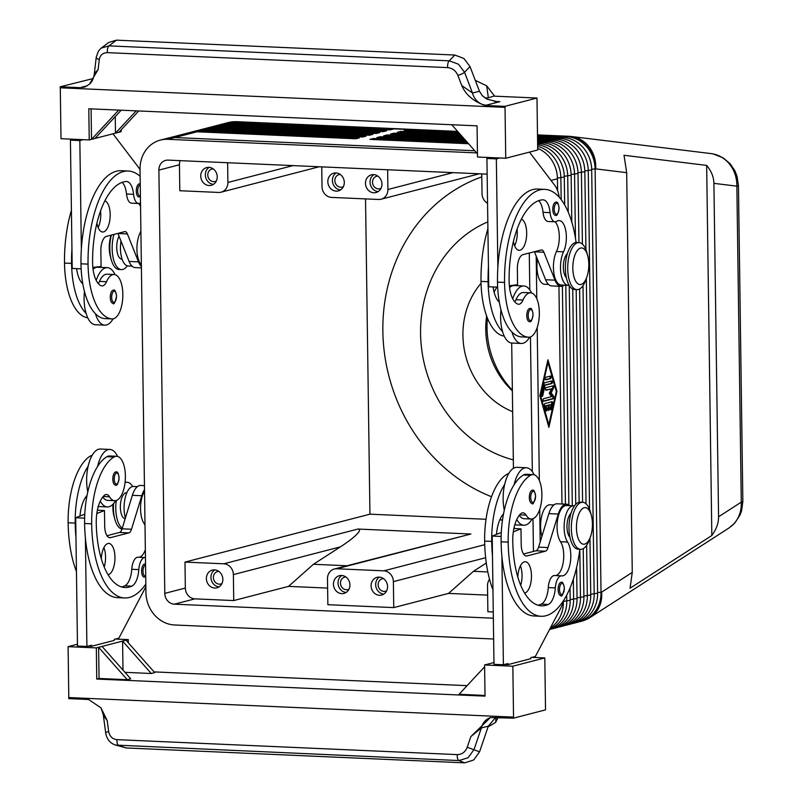 <?xml version="1.0" encoding="UTF-8"?>
<svg xmlns="http://www.w3.org/2000/svg" width="803" height="803" viewBox="0 0 803 803"><rect width="100%" height="100%" fill="white"/><g stroke="black" fill="none" stroke-linecap="round" stroke-linejoin="round"><path stroke-width="1.2" d="M512.374 390.88A78.473 70.042 75.5 0 1 485.755 329.561A78.473 70.042 75.5 0 1 486.648 316.071M494.096 292.151A78.473 70.042 75.5 0 1 496.866 287.113M558.105 589.653A6.534 2.841 -87.5 0 1 561.247 582.376C562.431 581.412 563.475 583.38 564.409 588.278C562.873 594.943 561.628 597.332 560.675 595.445A6.534 2.841 -87.5 0 1 558.105 589.653M516.771 519.481A28.778 12.517 92.5 0 0 523.857 525.242A28.778 12.517 92.5 0 0 525.513 525.062A28.778 12.517 92.5 0 0 532.138 518.959M534.075 474.744A28.778 12.517 92.5 0 0 526.387 467.758A28.778 12.517 92.5 0 0 524.72 467.928A28.778 12.517 92.5 0 0 514.111 484.751A61.871 26.911 -87.5 0 1 523.436 475.005A22.233 9.666 -87.5 0 1 526.095 474.282L533.152 474.593A22.233 9.666 -87.5 0 1 541.884 494.186A22.233 9.666 -87.5 0 1 533.865 518.296A22.233 9.666 -87.5 0 1 531.205 519.019A22.233 9.666 -87.5 0 1 526.045 515.114A13.079 5.691 92.5 0 0 523.004 512.816A13.079 5.691 92.5 0 0 520.705 513.79A26.158 11.372 92.5 0 0 512.746 540.941A73.244 31.849 92.5 0 0 541.493 605.823A73.244 31.849 92.5 0 0 548.339 604.448A18.308 7.96 92.5 0 0 555.325 587.906A13.079 5.691 -87.5 0 1 561.538 575.851A13.079 5.691 -87.5 0 1 561.739 575.861A18.308 7.96 92.5 0 0 562.01 575.892A18.308 7.96 92.5 0 0 570.271 562.783A18.308 7.96 92.5 0 0 567.58 542.055A19.613 8.532 -87.5 0 1 564.69 519.852A19.613 8.532 -87.5 0 1 573.543 505.81A19.613 8.532 -87.5 0 1 574.406 505.95M526.387 467.758L516.971 467.336A28.778 12.517 92.5 0 0 515.305 467.517A28.778 12.517 92.5 0 0 504.696 484.329A28.778 12.517 -87.5 0 0 504.294 510.206M531.205 519.019L524.138 518.708A22.233 9.666 -87.5 0 1 519.3 515.315M508.69 473.619A22.233 9.666 92.5 0 0 506.964 474.282A61.871 26.911 92.5 0 0 484.641 541.081A83.703 36.406 92.5 0 0 492.952 589.854M553.909 504.946L550.015 504.776A19.613 8.532 92.5 0 0 541.854 515.506A19.613 8.532 92.5 0 0 541.935 536.253M571.013 513.258A13.079 5.691 92.5 0 0 566.968 526.888A13.079 5.691 92.5 0 0 569.959 537.368M589.814 538.442A23.538 10.238 -87.5 0 1 589.241 540.118A23.538 10.238 -87.5 0 1 580.589 549.322L578.23 549.222A23.538 10.238 -87.5 0 1 568.996 528.364A23.538 10.238 -87.5 0 1 580.308 502.186L582.657 502.287A23.538 10.238 -87.5 0 1 590.466 512.214L591.329 515.355A18.308 7.96 -87.5 0 1 592.433 523.857A18.308 7.96 -87.5 0 1 590.376 537.066A18.308 7.96 -87.5 0 1 581.693 543.561A18.308 7.96 -87.5 0 1 576.454 528.003A18.308 7.96 -87.5 0 1 582.215 508.841A18.308 7.96 -87.5 0 1 591.329 515.355M580.589 549.322A23.538 10.238 -87.5 0 1 571.345 528.464A23.538 10.238 -87.5 0 1 582.657 502.287M529.328 497.549A6.534 2.841 -87.5 0 1 532.469 490.272C533.644 489.308 534.698 491.275 535.621 496.174C534.085 502.839 532.841 505.228 531.887 503.34A6.534 2.841 -87.5 0 1 529.328 497.549M517.805 577.106A15.699 6.825 -87.5 0 1 524.399 561.839A15.699 6.825 -87.5 0 1 525.313 561.739A15.699 6.825 -87.5 0 1 531.466 576.684A15.699 6.825 -87.5 0 1 524.841 593.005A15.699 6.825 -87.5 0 1 524.56 593.066M520.695 585.327A15.699 6.825 92.5 0 0 520.414 565.874M552.795 209.463A6.534 2.841 -87.5 0 1 555.937 202.195C557.372 201.473 558.426 203.44 559.099 208.087C558.135 214.01 556.891 216.398 555.365 215.264A6.534 2.841 -87.5 0 1 552.795 209.463M512.726 298.766A28.778 12.517 -87.5 0 1 522.181 286.149A28.778 12.517 -87.5 0 1 523.847 285.968A28.778 12.517 -87.5 0 1 531.546 292.954M529.599 337.18A28.778 12.517 -87.5 0 1 522.974 343.282A28.778 12.517 -87.5 0 1 521.318 343.463A28.778 12.517 -87.5 0 1 511.973 332.071A61.871 26.911 92.5 0 0 521.508 336.919A22.233 9.666 92.5 0 0 521.599 336.929A22.233 9.666 92.5 0 0 521.699 336.929M509.554 287.534A28.778 12.517 -87.5 0 1 512.766 285.738A28.778 12.517 -87.5 0 1 514.432 285.557L523.847 285.968M576.092 242.506A83.703 36.406 92.5 0 0 544.765 189.347A83.703 36.406 92.5 0 0 504.545 282.435A61.871 26.911 92.5 0 0 528.565 337.23A22.233 9.666 92.5 0 0 528.665 337.24A22.233 9.666 92.5 0 0 539.295 315.559A22.233 9.666 92.5 0 0 530.713 292.824A22.233 9.666 92.5 0 0 530.612 292.814A22.233 9.666 92.5 0 0 523.034 300.021A13.079 5.691 -87.5 0 1 518.577 304.257A13.079 5.691 -87.5 0 1 517.784 304.086A26.158 11.372 -87.5 0 1 509.112 281.251A73.244 31.849 -87.5 0 1 542.687 199.817A18.308 7.96 -87.5 0 1 543.089 199.817A18.308 7.96 -87.5 0 1 550.085 212.634A13.079 5.691 92.5 0 0 555.084 221.789A13.079 5.691 92.5 0 0 556.78 221.277A18.308 7.96 -87.5 0 1 559.169 220.564A18.308 7.96 -87.5 0 1 566.005 232.037A18.308 7.96 -87.5 0 1 563.525 251.831A19.613 8.532 92.5 0 0 560.875 273.03A19.613 8.532 92.5 0 0 568.193 285.326A19.613 8.532 92.5 0 0 569.066 285.256M555.104 221.789A18.308 7.96 -87.5 0 1 556.469 251.52A19.613 8.532 92.5 0 0 553.809 272.719A19.613 8.532 92.5 0 0 561.136 285.015L568.193 285.326M567.39 253.577A13.079 5.691 92.5 0 0 563.345 267.198A13.079 5.691 92.5 0 0 566.326 277.677M587.696 255.665L586.842 252.523A23.538 10.238 92.5 0 0 579.033 242.596L576.674 242.496A23.538 10.238 92.5 0 0 565.372 268.674A23.538 10.238 92.5 0 0 574.607 289.532L576.966 289.632A23.538 10.238 92.5 0 0 585.618 280.438L586.742 277.376A18.308 7.96 92.5 0 0 588.81 264.167A18.308 7.96 92.5 0 0 587.696 255.665A18.308 7.96 92.5 0 0 578.582 249.151A18.308 7.96 92.5 0 0 572.83 268.312A18.308 7.96 92.5 0 0 578.06 283.871A18.308 7.96 92.5 0 0 586.742 277.376M579.033 242.596A23.538 10.238 92.5 0 0 567.721 268.774A23.538 10.238 92.5 0 0 576.966 289.632M526.788 315.77A6.534 2.841 -87.5 0 1 529.93 308.493C531.355 307.77 532.409 309.737 533.082 314.395C532.128 320.307 530.883 322.696 529.348 321.561A6.534 2.841 -87.5 0 1 526.788 315.77M521.408 219.129A15.699 6.825 -87.5 0 1 526.648 234.928A15.699 6.825 -87.5 0 1 520.053 250.215A15.699 6.825 -87.5 0 1 519.139 250.315A15.699 6.825 -87.5 0 1 513.438 241.452M140.244 184.078L139.441 183.877A6.534 2.841 92.5 0 0 136.299 191.154A6.534 2.841 92.5 0 0 138.859 196.946L140.415 196.404M111.386 235.078A23.538 10.238 92.5 0 0 109.8 248.639A23.538 10.238 92.5 0 0 111.226 259.57A23.538 10.238 92.5 0 0 119.045 269.497L121.394 269.607A23.538 10.238 92.5 0 0 127.296 265.833M111.175 235.138A18.308 7.96 92.5 0 0 109.258 247.926A18.308 7.96 92.5 0 0 110.372 256.428L111.226 259.57M113.946 234.416A23.538 10.238 92.5 0 0 112.159 248.749A23.538 10.238 92.5 0 0 121.394 269.607M119.045 236.212A13.079 5.691 92.5 0 0 116.726 247.565A13.079 5.691 92.5 0 0 121.855 259.148L122.086 259.158M110.282 297.451A6.534 2.841 92.5 0 0 112.852 303.243C113.805 305.13 115.04 302.741 116.576 296.076C115.652 291.178 114.598 289.21 113.424 290.184A6.534 2.841 92.5 0 0 110.282 297.451M140.896 230.903A18.308 7.96 -87.5 0 1 139.963 233.201A19.613 8.532 92.5 0 0 141.378 265M140.505 202.828A18.308 7.96 92.5 0 0 140.284 202.968A13.079 5.691 -87.5 0 1 138.578 203.48A13.079 5.691 -87.5 0 1 133.579 194.326A18.308 7.96 92.5 0 0 126.583 181.498A18.308 7.96 92.5 0 0 126.181 181.508A73.244 31.849 92.5 0 0 92.616 262.932A26.158 11.372 92.5 0 0 101.278 285.778A13.079 5.691 92.5 0 0 102.081 285.938A13.079 5.691 92.5 0 0 106.538 281.702A22.233 9.666 -87.5 0 1 114.106 274.506A22.233 9.666 -87.5 0 1 114.207 274.506A22.233 9.666 -87.5 0 1 122.789 297.251A22.233 9.666 -87.5 0 1 112.159 318.921A22.233 9.666 -87.5 0 1 112.059 318.921A61.871 26.911 -87.5 0 1 88.049 264.117A83.703 36.406 -87.5 0 1 128.259 171.029A83.703 36.406 -87.5 0 1 140.134 176.319M113.093 318.861A28.778 12.517 -87.5 0 1 106.478 324.964A28.778 12.517 -87.5 0 1 104.812 325.145A28.778 12.517 -87.5 0 1 95.467 313.752A61.871 26.911 92.5 0 0 105.002 318.61A22.233 9.666 92.5 0 0 105.103 318.61A22.233 9.666 92.5 0 0 105.193 318.62M93.048 269.216A28.778 12.517 -87.5 0 1 96.26 267.419A28.778 12.517 -87.5 0 1 97.926 267.248L107.341 267.66A28.778 12.517 -87.5 0 1 115.04 274.646M104.812 325.145L95.396 324.733A28.778 12.517 -87.5 0 1 86.062 313.341A28.778 12.517 -87.5 0 1 84.456 291.469M96.219 280.458A28.778 12.517 -87.5 0 1 105.675 267.841A28.778 12.517 -87.5 0 1 107.341 267.66M98.127 227.46A15.699 6.825 92.5 0 0 100.576 210.938M104.902 200.82A15.699 6.825 -87.5 0 1 110.152 216.609A15.699 6.825 -87.5 0 1 103.547 231.896A15.699 6.825 -87.5 0 1 102.633 231.997A15.699 6.825 -87.5 0 1 96.932 223.134M145.724 576.594L144.169 577.136A6.534 2.841 -87.5 0 1 141.609 571.335A6.534 2.841 -87.5 0 1 144.751 564.067L145.554 564.268M121.996 529.107A23.538 10.238 -87.5 0 1 114.859 519.26A23.538 10.238 -87.5 0 1 113.424 508.329A23.538 10.238 -87.5 0 1 113.574 503.591M114.859 519.26L113.996 516.118A18.308 7.96 -87.5 0 1 112.892 507.616A18.308 7.96 -87.5 0 1 112.972 504.244M122.257 528.264A23.538 10.238 -87.5 0 1 115.783 508.44A23.538 10.238 -87.5 0 1 116.264 500.49M125.158 518.808A13.079 5.691 -87.5 0 1 120.35 507.255A13.079 5.691 -87.5 0 1 126.633 492.711L126.864 492.721M115.381 485.032A6.534 2.841 -87.5 0 1 112.822 479.23A6.534 2.841 -87.5 0 1 115.963 471.963C117.389 471.241 118.442 473.208 119.115 477.855C118.161 483.777 116.917 486.166 115.381 485.032M145.463 557.573A18.308 7.96 -87.5 0 1 145.233 557.553A13.079 5.691 92.5 0 0 145.032 557.533A13.079 5.691 92.5 0 0 138.819 569.598A18.308 7.96 -87.5 0 1 131.833 586.14A73.244 31.849 -87.5 0 1 124.987 587.515A73.244 31.849 -87.5 0 1 96.24 522.623A26.158 11.372 -87.5 0 1 104.209 495.481A13.079 5.691 -87.5 0 1 106.508 494.507A13.079 5.691 -87.5 0 1 109.539 496.806A22.233 9.666 92.5 0 0 114.699 500.711A22.233 9.666 92.5 0 0 117.358 499.988A22.233 9.666 92.5 0 0 125.378 475.868A22.233 9.666 92.5 0 0 116.646 456.285A22.233 9.666 92.5 0 0 113.986 457.007A61.871 26.911 92.5 0 0 91.672 523.807A83.703 36.406 92.5 0 0 124.525 597.964A83.703 36.406 92.5 0 0 145.825 584.082M114.699 500.711L107.632 500.399A22.233 9.666 -87.5 0 1 102.794 496.997M125.429 517.935A19.613 8.532 -87.5 0 1 125.348 497.187A19.613 8.532 -87.5 0 1 133.509 486.467L137.403 486.638M76.446 571.545A83.703 36.406 -87.5 0 1 68.135 522.773A61.871 26.911 -87.5 0 1 90.458 455.974A22.233 9.666 -87.5 0 1 92.184 455.311M117.579 456.425A28.778 12.517 92.5 0 0 109.881 449.439L100.465 449.028A28.778 12.517 92.5 0 0 98.799 449.208A28.778 12.517 92.5 0 0 88.189 466.021A28.778 12.517 -87.5 0 0 87.788 491.898M100.275 501.172A28.778 12.517 92.5 0 0 107.351 506.934A28.778 12.517 92.5 0 0 109.017 506.753A28.778 12.517 92.5 0 0 115.632 500.64M109.881 449.439A28.778 12.517 92.5 0 0 108.214 449.62A28.778 12.517 92.5 0 0 97.605 466.433A61.871 26.911 -87.5 0 1 106.929 456.696A22.233 9.666 -87.5 0 1 109.589 455.974L116.646 456.285M101.298 558.788A15.699 6.825 -87.5 0 1 107.893 543.531A15.699 6.825 -87.5 0 1 108.806 543.43A15.699 6.825 -87.5 0 1 114.959 558.366A15.699 6.825 -87.5 0 1 108.335 574.687A15.699 6.825 -87.5 0 1 108.054 574.747M718.565 516.791C718.595 523.134 716.346 529.378 711.829 535.511L630.064 588.208L632.262 572.409L626.681 172.675L624.021 155.28L706.66 165.398C711.338 171.029 713.757 177.011 713.907 183.355L718.565 516.791L741.279 502.146A15.699 1.867 -0.8 0 0 742.845 501.313L738.439 185.322A15.699 1.867 179.2 0 1 736.863 186.155L741.279 502.146C741.581 510.608 739.192 517.764 734.113 523.616L729.084 527.912L590.366 617.316A31.387 27.011 -122.8 0 0 595.234 613.131A31.387 27.011 -122.8 0 0 601.598 592.172L601.025 592.323L595.113 169.031A31.387 28.015 -104.5 0 0 586.541 146.628A31.387 28.015 -104.5 0 0 566.446 136.63L537.498 135.356M549.674 629.251A31.387 28.015 -104.5 0 0 558.818 622.867A31.387 28.015 -104.5 0 0 566.777 601.196L566.687 595.153M555.003 166.452A28.778 25.686 75.5 0 1 557.141 174.723M561.167 199.576L560.865 177.905A31.387 28.015 -104.5 0 0 552.283 155.501A31.387 28.015 -104.5 0 0 537.659 146.327M537.689 148.364A31.387 28.015 75.5 0 1 548.861 156.394A31.387 28.015 75.5 0 1 557.443 178.788L557.603 190.733M563.345 601.507L563.355 602.079A31.387 28.015 75.5 0 1 555.385 623.75A31.387 28.015 75.5 0 1 550.336 627.996M578.933 621.853A31.387 28.015 -104.5 0 0 580.659 621.472A31.387 28.015 -104.5 0 0 593.066 613.994A31.387 28.015 -104.5 0 0 601.025 592.323L597.593 592.514M551.531 628.95A31.387 28.015 -104.5 0 0 553.257 628.568A31.387 28.015 -104.5 0 0 565.663 621.09A31.387 28.015 -104.5 0 0 573.623 599.419L573.342 579.124M561.849 164.675A28.778 25.686 75.5 0 1 563.997 172.956M568.213 212.052L567.711 176.128A31.387 28.015 -104.5 0 0 559.139 153.724A31.387 28.015 -104.5 0 0 539.044 143.727L537.619 143.657M537.639 144.781A31.387 28.015 75.5 0 1 555.716 154.618A31.387 28.015 75.5 0 1 564.288 177.011L564.68 204.906M570.03 588.047L570.2 600.313A31.387 28.015 75.5 0 1 562.241 621.984A31.387 28.015 75.5 0 1 549.834 629.452L549.533 629.532M558.386 627.173A31.387 28.015 -104.5 0 0 560.113 626.792A31.387 28.015 -104.5 0 0 572.509 619.314A31.387 28.015 -104.5 0 0 580.479 597.643L579.806 549.423M568.705 162.899A28.778 25.686 75.5 0 1 570.843 171.18M575.46 238.21L574.567 174.351A31.387 28.015 -104.5 0 0 565.985 151.958A31.387 28.015 -104.5 0 0 545.889 141.95L537.588 141.589M537.608 142.623L542.467 142.834A31.387 28.015 75.5 0 1 562.562 152.841A31.387 28.015 75.5 0 1 571.144 175.245L571.796 222.029M576.614 567.37L577.056 598.536A31.387 28.015 75.5 0 1 569.086 620.207A31.387 28.015 75.5 0 1 556.68 627.675L553.257 628.568M565.232 625.396A31.387 28.015 -104.5 0 0 566.958 625.015A31.387 28.015 -104.5 0 0 579.365 617.547A31.387 28.015 -104.5 0 0 587.324 595.876L586.622 545.357M575.55 161.132A28.778 25.686 75.5 0 1 577.698 169.403M582.416 244.122L581.412 172.575A31.387 28.015 -104.5 0 0 572.84 150.181A31.387 28.015 -104.5 0 0 552.745 140.174L537.558 139.511M537.578 140.545L549.322 141.067A31.387 28.015 75.5 0 1 569.417 151.064A31.387 28.015 75.5 0 1 577.989 173.468L578.953 242.596M583.229 548.66L583.901 596.759A31.387 28.015 75.5 0 1 575.942 618.43A31.387 28.015 75.5 0 1 563.535 625.908L560.113 626.792M572.077 623.63A31.387 28.015 -104.5 0 0 573.814 623.238A31.387 28.015 -104.5 0 0 586.21 615.771A31.387 28.015 -104.5 0 0 594.18 594.1L588.268 170.808A31.387 28.015 -104.5 0 0 579.686 148.404A31.387 28.015 -104.5 0 0 559.591 138.397L537.528 137.433M582.396 159.355A28.778 25.686 75.5 0 1 584.544 167.626M537.548 138.467L556.168 139.29A31.387 28.015 75.5 0 1 576.263 149.298A31.387 28.015 75.5 0 1 584.845 171.691L585.929 249.723M589.954 538.181L590.747 594.983A31.387 28.015 75.5 0 1 582.787 616.654A31.387 28.015 75.5 0 1 570.381 624.132L566.958 625.015M589.251 157.579A28.778 25.686 75.5 0 1 591.399 165.85M537.518 136.39L563.013 137.514A31.387 28.015 75.5 0 1 583.108 147.521A31.387 28.015 75.5 0 1 591.691 169.915L597.603 593.206A31.387 28.015 75.5 0 1 589.643 614.887A31.387 28.015 75.5 0 1 577.237 622.355L573.814 623.238M168.489 138.026L189.538 132.575A31.387 28.015 75.5 0 1 196.976 131.792L355.809 138.778L359.242 137.895L200.399 130.909A31.387 28.015 -104.5 0 0 192.961 131.682A31.387 28.015 -104.5 0 0 191.265 132.194M192.961 131.682L196.394 130.799A31.387 28.015 75.5 0 1 203.821 130.026L362.665 137.002L366.088 136.119L207.254 129.132A31.387 28.015 -104.5 0 0 199.817 129.915A31.387 28.015 -104.5 0 0 198.12 130.417M199.817 129.915L203.239 129.022A31.387 28.015 75.5 0 1 210.677 128.249L369.51 135.235L372.933 134.342L214.1 127.366A31.387 28.015 -104.5 0 0 206.662 128.139A31.387 28.015 -104.5 0 0 204.966 128.641M206.662 128.139L210.095 127.255A31.387 28.015 75.5 0 1 217.523 126.472L376.366 133.459L379.789 132.575L220.955 125.589A31.387 28.015 -104.5 0 0 213.518 126.362A31.387 28.015 -104.5 0 0 211.821 126.864M213.518 126.362L216.94 125.479A31.387 28.015 75.5 0 1 224.378 124.696L383.212 131.682L386.634 130.799L227.801 123.813A31.387 28.015 -104.5 0 0 220.363 124.585A31.387 28.015 -104.5 0 0 218.667 125.097M220.363 124.585L223.786 123.702A31.387 28.015 75.5 0 1 231.224 122.929L390.067 129.905L393.49 129.022L234.657 122.036A31.387 28.015 -104.5 0 0 227.219 122.819A31.387 28.015 -104.5 0 0 225.523 123.321M711.247 153.614L711.297 153.624C718.263 154.577 724.196 157.88 729.084 163.551C734.333 169.985 736.933 177.523 736.863 186.155L713.907 183.355M487.551 203.269A10.459 9.335 75.5 0 1 484.892 201.111A10.459 9.335 75.5 0 1 482.031 193.643L481.76 173.9M387.628 169.764L387.909 189.498A10.459 9.335 75.5 0 1 385.249 196.725A10.459 9.335 75.5 0 1 381.114 199.214A10.459 9.335 75.5 0 1 378.635 199.475L331.579 197.408A10.459 9.335 75.5 0 1 324.874 194.075A10.459 9.335 75.5 0 1 322.013 186.607L321.742 166.863M227.62 162.728L227.891 182.462A10.459 9.335 75.5 0 1 225.241 189.689A10.459 9.335 75.5 0 1 221.106 192.178A10.459 9.335 75.5 0 1 218.627 192.439L179.802 190.733L179.44 164.766A10.459 9.335 75.5 0 1 180.163 160.64M233.733 600.564L194.908 598.857A10.459 9.335 75.5 0 1 185.342 588.057L184.981 562.09L223.806 563.796A10.459 9.335 75.5 0 1 230.511 567.129A10.459 9.335 75.5 0 1 233.372 574.597L233.733 600.564L288.528 586.371L313.431 564.278L340.392 546.873C347.749 542.095 353.179 537.95 356.703 534.447C359.985 531.044 360.406 529.247 357.937 529.047L470.889 534.015L334.279 569.016A10.459 9.335 75.5 0 1 336.758 568.765L383.824 570.833A10.459 9.335 75.5 0 1 390.519 574.165A10.459 9.335 75.5 0 1 393.38 581.633L393.741 607.6L327.855 604.699L327.494 578.732A10.459 9.335 75.5 0 1 330.143 571.515A10.459 9.335 75.5 0 1 334.279 569.016M493.263 611.976L487.873 611.735L487.511 585.768A10.459 9.335 75.5 0 1 489.539 579.284M216.328 181.036A6.434 5.741 75.5 0 1 215.174 181.488A6.434 5.741 75.5 0 1 213.648 181.649A6.434 5.741 75.5 0 1 207.836 175.857A6.434 5.741 75.5 0 1 211.952 169.031A6.434 5.741 75.5 0 1 213.176 168.871M213.478 184.339A9.154 8.171 75.5 0 1 205.648 177.312A9.154 8.171 75.5 0 1 209.081 167.365M209.121 185.533A9.154 8.171 75.5 0 1 200.85 177.292A9.154 8.171 75.5 0 1 206.702 167.586A9.154 8.171 75.5 0 1 208.87 167.355A9.154 8.171 75.5 0 1 217.141 175.596A9.154 8.171 75.5 0 1 211.289 185.302A9.154 8.171 75.5 0 1 209.121 185.533M349.014 589.141A6.434 5.741 75.5 0 1 347.86 589.593A6.434 5.741 75.5 0 1 346.344 589.753A6.434 5.741 75.5 0 1 340.532 583.962A6.434 5.741 75.5 0 1 344.638 577.136A6.434 5.741 75.5 0 1 345.862 576.976M346.163 592.443A9.154 8.171 75.5 0 1 338.344 585.417A9.154 8.171 75.5 0 1 341.767 575.47M341.807 593.638A9.154 8.171 75.5 0 1 333.536 585.397A9.154 8.171 75.5 0 1 339.388 575.691A9.154 8.171 75.5 0 1 341.556 575.46A9.154 8.171 75.5 0 1 349.827 583.701A9.154 8.171 75.5 0 1 343.985 593.417A9.154 8.171 75.5 0 1 341.807 593.638M343.393 186.627A6.434 5.741 75.5 0 1 342.249 187.079A6.434 5.741 75.5 0 1 340.723 187.24A6.434 5.741 75.5 0 1 334.911 181.448A6.434 5.741 75.5 0 1 339.017 174.622A6.434 5.741 75.5 0 1 340.241 174.462M340.542 189.93A9.154 8.171 75.5 0 1 332.723 182.893A9.154 8.171 75.5 0 1 336.146 172.956M336.196 191.124A9.154 8.171 75.5 0 1 327.915 182.883A9.154 8.171 75.5 0 1 333.767 173.167A9.154 8.171 75.5 0 1 335.935 172.946A9.154 8.171 75.5 0 1 344.206 181.177A9.154 8.171 75.5 0 1 338.364 190.893A9.154 8.171 75.5 0 1 336.196 191.124M221.949 583.56A6.434 5.741 75.5 0 1 220.795 584.002A6.434 5.741 75.5 0 1 219.269 584.162A6.434 5.741 75.5 0 1 213.457 578.381A6.434 5.741 75.5 0 1 217.573 571.555A6.434 5.741 75.5 0 1 218.797 571.385M219.099 586.852A9.154 8.171 75.5 0 1 211.269 579.826A9.154 8.171 75.5 0 1 214.702 569.889M214.742 588.047A9.154 8.171 75.5 0 1 206.471 579.816A9.154 8.171 75.5 0 1 212.323 570.1A9.154 8.171 75.5 0 1 214.491 569.869A9.154 8.171 75.5 0 1 222.762 578.11A9.154 8.171 75.5 0 1 216.91 587.826A9.154 8.171 75.5 0 1 214.742 588.047M383.513 578.632A6.434 5.741 -104.5 0 0 382.288 578.792A6.434 5.741 -104.5 0 0 378.183 585.618A6.434 5.741 -104.5 0 0 383.995 591.409A6.434 5.741 -104.5 0 0 385.51 591.249A6.434 5.741 -104.5 0 0 386.665 590.797M379.417 577.126A9.154 8.171 -104.5 0 0 375.995 587.073A9.154 8.171 -104.5 0 0 383.814 594.1M379.458 595.294A9.154 8.171 75.5 0 1 371.187 587.053A9.154 8.171 75.5 0 1 377.039 577.347A9.154 8.171 75.5 0 1 379.207 577.116A9.154 8.171 75.5 0 1 387.478 585.357A9.154 8.171 75.5 0 1 381.626 595.063A9.154 8.171 75.5 0 1 379.458 595.294M377.892 176.118A6.434 5.741 -104.5 0 0 376.667 176.279A6.434 5.741 -104.5 0 0 372.562 183.104A6.434 5.741 -104.5 0 0 378.374 188.886A6.434 5.741 -104.5 0 0 379.889 188.735A6.434 5.741 -104.5 0 0 381.044 188.283M373.796 174.612A9.154 8.171 -104.5 0 0 370.374 184.549A9.154 8.171 -104.5 0 0 378.193 191.586M373.837 192.78A9.154 8.171 75.5 0 1 365.566 184.539A9.154 8.171 75.5 0 1 371.418 174.823A9.154 8.171 75.5 0 1 373.586 174.602A9.154 8.171 75.5 0 1 381.857 182.833A9.154 8.171 75.5 0 1 376.015 192.549A9.154 8.171 75.5 0 1 373.837 192.78M491.526 496.736A170.025 151.757 75.5 0 1 382.921 334.329A170.025 151.757 75.5 0 1 481.8 176.881M487.812 221.879A125.559 112.069 -104.5 0 0 420.571 333.606A125.559 112.069 -104.5 0 0 513.338 459.898M512.364 390.188A83.703 74.709 75.5 0 1 487.03 327.805A83.703 74.709 75.5 0 1 487.411 318.098M512.655 411.678A78.473 70.042 75.5 0 1 462.929 335.473A78.473 70.042 75.5 0 1 481.057 283.278M103.115 713.536L105.695 732.968A5.23 1.154 172.4 0 0 105.715 733.019M101.007 707.885L103.748 716.065L107.211 720.622L100.997 707.895L88.601 699.493L68.697 698.62L68.797 697.556L513.539 717.109L512.836 666.209L544.795 657.928L531.947 657.366M96.29 56.903A5.23 2.319 6.6 0 0 96.27 57.023A5.23 2.319 6.6 0 0 96.521 57.896A5.23 2.319 6.6 0 0 99.281 59.542C100.104 55.046 102.824 52.747 107.421 52.647A5.23 2.279 -87.5 0 1 107.592 48.642A5.23 2.279 -87.5 0 1 108.947 45.871L116.485 40.16L454.819 55.036L463.903 58.478L470.016 66.589L464.556 72.25L458.403 64.18L449.238 60.827A5.23 2.279 92.5 0 0 447.883 63.608A5.23 2.279 92.5 0 0 447.713 67.613C452.4 68.114 455.773 70.684 457.84 75.301A5.23 1.184 -20.9 0 0 461.745 73.956A5.23 1.184 -20.9 0 0 464.556 72.25L472.495 93.028A15.699 14.012 -104.5 0 0 477.655 101.579A15.699 14.012 -104.5 0 0 486.297 105.183L499.847 101.67L497.077 101.69L487.04 99.15L482.312 95.708L479.431 91.231L472.495 93.028L461.755 85.55C465.73 94.724 473.469 101.369 484.992 105.474L504.896 106.347L536.986 98.036L494.457 96.169M85.369 86.784L84.636 87.045A15.699 14.012 75.5 0 1 81.073 87.366L85.369 86.774L89.484 84.134L98.117 69.56L94.764 73.073L94.212 74.749L96.27 57.023L98.438 51.081L100.807 48.461M89.484 84.134C91.662 82.428 93.228 79.316 94.212 74.799L94.202 74.88M495.702 717.4L488.294 726.163L479.582 751.809L467.226 747.262C465.288 752.05 461.986 754.499 457.308 754.619A5.23 2.279 92.5 0 0 457.59 758.504A5.23 2.279 92.5 0 0 459.015 760.561L468.089 757.731L474.011 749.58L481.368 727.96A15.699 14.012 75.5 0 1 486.287 719.849A15.699 14.012 75.5 0 1 490.663 717.521M544.795 657.928L545.528 709.862L513.438 718.173L490.362 717.551L470.849 736.602L481.368 727.96L488.294 726.163M115.391 745.003L126.372 747.964L464.706 762.84L473.7 759.969L479.582 751.809M126.372 747.964L118.714 745.596A5.23 2.279 -87.5 0 1 117.298 743.538A5.23 2.279 -87.5 0 1 117.017 739.653C112.4 739.131 109.62 736.411 108.656 731.503A5.23 1.154 172.4 0 0 105.946 732.547A5.23 1.154 172.4 0 0 105.695 732.958C106.799 739.212 110.091 743.247 115.572 745.064L459.015 760.561L464.706 762.84M116.485 40.16L108.706 42.469L101.258 48.09L108.947 45.871L449.238 60.827L454.819 55.036M470.016 66.589L479.431 91.231M475.276 80.35L486.708 85.811L494.427 95.918L488.344 97.805L485.002 97.956M488.033 726.936L495.602 722.379L496.103 717.41M486.708 85.811L488.344 97.805M93.268 78.523L60.155 86.794L80.049 87.668M60.155 86.794L60.285 87.798L505.027 107.361L504.896 106.347M505.027 107.361L505.739 158.251L477.504 157.017L477.062 125.85L88.802 108.776L89.233 139.943L60.998 138.698L60.285 87.798M136.189 110.864L115.491 133.137L118.914 132.254L138.688 110.975M115.261 116.596L115.491 133.137L94.945 138.467L121.203 110.202M118.703 110.091L91.522 139.351L94.945 138.467M89.233 139.943L91.522 139.351L91.09 108.877M118.914 132.254L121.203 131.662L121.173 129.825M81.143 268.834L72.22 268.443L70.423 140.154L73.846 139.27M505.739 158.251L537.709 149.97L536.986 98.036M451.748 124.736L477.454 153.795M544.755 189.347L537.699 189.036A83.703 36.406 92.5 0 0 497.86 267.339L496.344 158.884L499.767 157.99M529.458 152.108L554.873 185.483A26.158 11.372 -87.5 0 1 559.129 196.394L559.31 197.307M495.602 722.379L498.161 717.501M68.797 697.556L68.094 646.656L96.33 647.891L96.761 679.057L485.032 696.131L484.59 664.964L512.836 666.209M96.761 679.057L99.05 678.465L127.286 679.709L130.708 678.816L102.031 646.415L122.588 641.095L151.255 673.496L124.977 672.342M122.989 670.093L122.588 641.095L126.011 640.202L154.688 672.613L151.255 673.496M485.022 695.438L459.075 694.294L484.621 666.801M154.046 671.89L467.105 685.652M127.286 679.709L98.608 647.298L102.031 646.415M99.05 678.465L98.608 647.298L96.33 647.891M126.011 640.202L128.299 639.61L128.339 642.832M115.441 639.047L128.299 639.61M68.094 646.656L77.459 644.227M88.039 646.144L91.482 646.295L114.317 640.382L114.297 639.349L118.864 638.164L144.269 589.824A26.158 11.372 92.5 0 0 145.855 586.21M84.787 514.161L75.693 517.744L77.489 646.024L86.905 646.445L91.472 645.261L91.482 646.295M513.438 718.173L513.539 717.109M484.59 664.964L493.965 662.535M504.545 664.462L507.988 664.613L530.823 658.691L530.803 657.657L535.37 656.473L560.775 608.132A26.158 11.372 92.5 0 0 563.626 600.453M484.641 541.081L491.707 541.393A83.703 36.406 -87.5 0 0 492.48 555.877L493.996 664.342L503.401 664.754L507.968 663.569L507.988 664.613M486.036 519.28L369.942 514.181L365.536 198.903M502.507 520.013L499.797 519.892M510.899 285.567L510.909 286.53M511.702 343.032L513.448 468.32M514.271 526.798L514.291 528.545M184.981 562.09L369.942 514.181M493.353 618.21L174.351 604.177A10.459 9.335 75.5 0 1 164.796 593.377L158.884 170.085A10.459 9.335 75.5 0 1 165.679 160.369A10.459 9.335 75.5 0 1 168.148 160.118L487.15 174.141M486.297 563.023L473.449 571.314L448.546 593.407L393.741 607.6M448.546 593.407L487.642 595.123M327.624 588.087L288.528 586.371M473.449 571.314L487.822 571.947M476.661 152.891L167.837 139.31A31.387 28.015 -104.5 0 0 160.399 140.083A31.387 28.015 -104.5 0 0 140.033 169.232L145.945 592.574A31.387 28.015 -104.5 0 0 174.622 624.985L493.634 639.007M533.453 551.43L532.991 518.718M532.339 471.692L530.452 336.939M529.799 289.913L529.277 253.035M346.896 565.754L313.431 564.278M706.66 165.398L711.829 535.511M467.607 142.663L373.355 138.517L369.932 139.401L468.561 143.737M465.7 140.495L380.21 136.741L376.778 137.624L466.653 141.579M463.783 138.337L387.056 134.964L383.633 135.858L464.736 139.421M461.876 136.179L393.902 133.188L390.479 134.081L462.829 137.263M459.958 134.021L400.757 131.421L397.334 132.304L460.922 135.105M458.051 131.863L407.603 129.644L404.18 130.528L459.005 132.937M407.603 129.644L407.221 130.668M586.331 278.49L589.553 509.413M586.039 503.812L582.998 285.667M400.757 131.421L400.366 132.435M579.605 288.97L582.587 502.287M579.144 502.276L576.173 289.602M393.902 133.188L393.52 134.211M572.73 289.04L575.741 504.344M572.318 505.76L569.247 285.557M387.056 134.964L386.665 135.988M565.804 285.216L568.875 505.017M565.422 504.143L562.381 286.159M380.21 136.741L379.819 137.765M558.938 286.219L561.98 503.993M539.847 395.759L547.937 359.784L556.971 391.322L548.881 427.306L539.847 395.759M373.355 138.517L372.963 139.531M544.976 403.548L552.093 401.711A1.305 0.572 -87.5 0 1 552.163 401.701A1.305 0.572 -87.5 0 1 552.615 403.528L551.37 409.068A1.305 0.572 -87.5 0 1 550.808 409.851A1.305 0.572 -87.5 0 1 550.356 408.024L551.139 404.561L549.142 405.083L549.192 408.978A1.305 0.572 -87.5 0 1 548.569 410.433A1.305 0.572 -87.5 0 1 548.058 409.269L547.997 405.374L546.01 405.896L546.873 408.928A1.305 0.572 -87.5 0 1 546.873 410.303A1.305 0.572 -87.5 0 1 546.331 411.006A1.305 0.572 -87.5 0 1 545.899 410.484L544.514 405.625A1.305 0.572 -87.5 0 1 544.976 403.548M545.889 410.413A1.305 0.572 92.5 0 0 545.93 408.888L545.066 405.846L547.997 405.374M546.01 405.896L545.066 405.846M548.118 409.831A1.305 0.572 92.5 0 0 548.258 408.938L548.198 405.043L551.139 404.561M549.142 405.083L548.198 405.043M550.356 409.259A1.305 0.572 92.5 0 0 550.426 409.018L551.671 403.487A1.305 0.572 92.5 0 0 551.51 401.861M545.95 379.849A1.305 0.572 -87.5 0 1 545.869 379.849A1.305 0.572 -87.5 0 1 545.357 378.604A1.305 0.572 -87.5 0 1 545.91 377.249L550.436 376.075A1.305 0.572 -87.5 0 1 550.507 376.065A1.305 0.572 -87.5 0 1 551.019 377.31A1.305 0.572 -87.5 0 1 550.467 378.675L545.799 379.839M545.588 379.648L549.523 378.635A1.305 0.572 92.5 0 0 550.055 377.621A1.305 0.572 92.5 0 0 549.854 376.226M540.509 395.588L548.84 424.707L556.308 391.493L547.977 362.384L540.509 395.588L539.897 395.558M547.977 362.384L547.355 362.354M548.84 424.707L548.128 424.677M548.349 425.439L548.519 424.687M556.971 391.322L556.248 391.292M547.746 362.374L547.526 361.601M544.203 383.553A1.305 0.572 -87.5 0 1 544.695 382.78L551.802 380.933A1.305 0.572 -87.5 0 1 551.872 380.923A1.305 0.572 -87.5 0 1 552.384 382.168A1.305 0.572 -87.5 0 1 551.832 383.533L545.056 385.289L542.728 395.668A1.305 0.572 -87.5 0 1 542.166 396.451A1.305 0.572 -87.5 0 1 541.714 394.624L544.203 383.553M541.714 395.859A1.305 0.572 92.5 0 0 541.784 395.628L544.113 385.249L550.898 383.493A1.305 0.572 92.5 0 0 551.42 382.479A1.305 0.572 92.5 0 0 551.219 381.084M545.056 385.289L544.113 385.249M545.729 390.037L551.5 388.833L546.09 390.228A1.305 0.572 -87.5 0 1 546.02 390.238A1.305 0.572 -87.5 0 1 545.508 388.993A1.305 0.572 -87.5 0 1 546.06 387.638L553.187 385.791A1.305 0.572 -87.5 0 1 553.267 385.781A1.305 0.572 -87.5 0 1 553.749 386.614A1.305 0.572 -87.5 0 1 553.558 388.04L551.169 392.828L553.679 396.341A1.305 0.572 -87.5 0 1 553.899 397.746A1.305 0.572 -87.5 0 1 553.367 398.77L543.631 401.299A1.305 0.572 -87.5 0 1 543.551 401.299A1.305 0.572 -87.5 0 1 543.039 400.055A1.305 0.572 -87.5 0 1 543.591 398.7L551.611 396.622L549.262 393.319L551.5 388.833M543.27 401.109L552.424 398.73A1.305 0.572 92.5 0 0 552.956 397.706A1.305 0.572 92.5 0 0 552.735 396.301L550.236 392.787L552.625 388A1.305 0.572 92.5 0 0 552.605 385.942M551.169 392.828L550.236 392.787M540.188 541.925L539.736 509.293M539.335 480.505L537.197 327.514M536.795 298.726L536.203 256.157M474.744 150.733L174.693 137.534A31.387 28.015 -104.5 0 0 167.255 138.317L160.399 140.083M104.199 567.018A15.699 6.825 92.5 0 0 103.908 547.556M124.525 597.964L117.469 597.653A83.703 36.406 -87.5 0 1 85.389 537.98L86.905 646.445M121.474 586.903A73.244 31.849 92.5 0 0 124.766 585.829A18.308 7.96 92.5 0 0 131.762 569.287A13.079 5.691 -87.5 0 1 137.975 557.222A13.079 5.691 -87.5 0 1 138.176 557.242M138.819 557.262A18.308 7.96 92.5 0 0 145.353 549.643M145.012 525.242A18.308 7.96 92.5 0 0 144.018 523.436A19.613 8.532 -87.5 0 1 144.53 491.135M144.51 489.649A20.928 9.104 92.5 0 0 141.78 495.732L131.501 529.237A7.849 3.413 -87.5 0 1 128.851 532.891L110.593 537.619A13.079 5.691 -87.5 0 1 109.83 537.699A13.079 5.691 -87.5 0 1 104.701 526.116L104.48 510.527L96.802 513.549M144.45 485.634L140.625 485.464A20.928 9.104 92.5 0 0 132.365 495.321L122.086 528.826A7.849 3.413 -87.5 0 1 119.446 532.469L106.99 535.701M97.374 510.216L104.48 510.527M75.693 517.744L84.636 518.136M85.389 537.98A83.703 36.406 -87.5 0 1 84.606 523.496A61.871 26.911 -87.5 0 1 97.605 466.433M86.774 496.916A22.233 9.666 -87.5 0 1 86.322 496.274M75.974 537.568A83.703 36.406 -87.5 0 1 75.201 523.084A61.871 26.911 -87.5 0 1 88.189 466.021M87.055 495.431A26.158 11.372 92.5 0 0 79.969 516.058M125.037 482.633A23.538 10.238 -87.5 0 1 127.095 482.252A23.538 10.238 -87.5 0 1 132.636 486.528M141.418 267.861L135.155 267.59A20.928 9.104 -87.5 0 1 129.102 261.447L117.961 233.492A7.849 3.413 92.5 0 0 117.921 233.392M128.259 171.029L121.193 170.718A83.703 36.406 92.5 0 0 81.354 249.03L79.838 140.565L83.261 139.682M112.952 133.8L138.367 167.165A26.158 11.372 -87.5 0 1 140.043 169.925M141.398 266.496A20.928 9.104 -87.5 0 1 138.517 261.858L127.376 233.904A7.849 3.413 92.5 0 0 125.107 231.595A7.849 3.413 92.5 0 0 124.646 231.645L106.387 236.383A13.079 5.691 92.5 0 0 100.857 250.837L101.078 266.425L92.857 267.449M70.423 140.154L79.838 140.565M138.598 203.48A18.308 7.96 -87.5 0 1 140.555 206.501M122.156 182.381A18.308 7.96 -87.5 0 1 126.523 194.015A13.079 5.691 92.5 0 0 131.511 203.169L138.578 203.48M71.939 248.609A83.703 36.406 92.5 0 0 71.567 263.394A61.871 26.911 92.5 0 0 86.062 313.341M82.809 283.83A26.158 11.372 -87.5 0 1 76.596 268.634M107.15 274.194A22.233 9.666 92.5 0 0 107.05 274.194A22.233 9.666 92.5 0 0 99.472 281.391A13.079 5.691 -87.5 0 1 98.277 283.559M71.407 210.376A83.703 36.406 92.5 0 0 64.511 263.083A61.871 26.911 92.5 0 0 87.728 317.807M120.982 241.081A19.613 8.532 92.5 0 0 128.159 265.974L132.053 266.144M82.468 281.773A13.079 5.691 -87.5 0 1 81.806 282.837M81.354 249.03A83.703 36.406 92.5 0 0 80.983 263.806A61.871 26.911 92.5 0 0 95.467 313.752M514.623 245.768A15.699 6.825 92.5 0 0 517.072 229.256M504.234 336.116A61.871 26.911 -87.5 0 1 481.017 281.401A83.703 36.406 -87.5 0 1 487.913 228.684M548.559 284.463L544.665 284.282A19.613 8.532 -87.5 0 1 537.488 259.389M498.312 301.145A13.079 5.691 92.5 0 0 498.964 300.091M497.649 287.143L488.716 286.751L488.445 266.927A83.703 36.406 92.5 0 0 488.073 281.702A61.871 26.911 92.5 0 0 502.568 331.649A28.778 12.517 -87.5 0 1 500.962 309.787M499.305 302.139A26.158 11.372 -87.5 0 1 493.102 286.942M497.86 267.339A83.703 36.406 92.5 0 0 497.489 282.124A61.871 26.911 92.5 0 0 511.973 332.071M538.662 200.69A18.308 7.96 -87.5 0 1 543.029 212.323A13.079 5.691 92.5 0 0 548.017 221.477L555.084 221.789M523.656 292.513A22.233 9.666 92.5 0 0 523.556 292.503A22.233 9.666 92.5 0 0 515.978 299.71A13.079 5.691 -87.5 0 1 514.783 301.878M521.318 343.463L511.902 343.052A28.778 12.517 -87.5 0 1 502.568 331.649M564.298 285.145A20.928 9.104 -87.5 0 1 561.076 286.32A20.928 9.104 -87.5 0 1 555.014 280.167L543.882 252.212A7.849 3.413 92.5 0 0 541.603 249.914A7.849 3.413 92.5 0 0 541.152 249.964L522.883 254.692A13.079 5.691 92.5 0 0 517.363 269.156L517.574 284.734L509.353 285.768M561.076 286.32L551.661 285.908A20.928 9.104 -87.5 0 1 545.608 279.755L534.467 251.801A7.849 3.413 92.5 0 0 534.427 251.7M496.344 158.884L486.929 158.462L490.352 157.579M488.445 266.927L486.929 158.462M492.48 555.877L492.199 536.053L496.475 534.376A26.158 11.372 92.5 0 1 503.551 513.739M491.707 541.393A61.871 26.911 -87.5 0 1 504.696 484.329M502.829 514.582A22.233 9.666 92.5 0 0 503.28 515.225M579.816 549.292A83.703 36.406 -87.5 0 1 541.031 616.282A83.703 36.406 -87.5 0 1 508.179 542.115A61.871 26.911 -87.5 0 1 530.492 475.316A22.233 9.666 -87.5 0 1 533.152 474.593M541.031 616.282L533.975 615.971A83.703 36.406 -87.5 0 1 501.895 556.298A83.703 36.406 -87.5 0 1 501.112 541.814A61.871 26.911 -87.5 0 1 514.111 484.751M555.315 575.58A18.308 7.96 92.5 0 0 563.274 562.07A18.308 7.96 92.5 0 0 560.524 541.744A19.613 8.532 -87.5 0 1 557.633 519.541A19.613 8.532 -87.5 0 1 566.486 505.499L573.543 505.81M537.98 605.221A73.244 31.849 92.5 0 0 541.272 604.137A18.308 7.96 92.5 0 0 548.268 587.595A13.079 5.691 -87.5 0 1 554.482 575.54A13.079 5.691 -87.5 0 1 554.672 575.55M501.293 532.479L496.475 534.376M569.648 505.639A20.928 9.104 92.5 0 0 566.537 504.194L557.131 503.782A20.928 9.104 92.5 0 0 548.871 513.639L538.592 547.134A7.849 3.413 -87.5 0 1 535.952 550.788L523.486 554.01M566.537 504.194A20.928 9.104 92.5 0 0 558.286 514.05L548.007 547.556A7.849 3.413 -87.5 0 1 545.357 551.199L527.089 555.927A13.079 5.691 -87.5 0 1 526.336 556.017A13.079 5.691 -87.5 0 1 521.207 544.424L520.986 528.846L513.308 531.867M501.895 556.298L503.401 664.754M501.142 536.444L492.199 536.053M520.986 528.846L513.88 528.535M559.51 589.573A5.491 2.389 -87.5 0 1 561.829 583.5A5.491 2.389 -87.5 0 1 564.298 588.328A5.491 2.389 -87.5 0 1 563.244 593.236A5.491 2.389 -87.5 0 1 560.815 594.029A5.491 2.389 -87.5 0 1 559.51 589.573M519.692 514.833L526.045 515.114M506.964 474.282L508.289 474.342M530.723 497.469A5.491 2.389 -87.5 0 1 533.041 491.396A5.491 2.389 -87.5 0 1 535.521 496.234A5.491 2.389 -87.5 0 1 534.457 501.142A5.491 2.389 -87.5 0 1 532.028 501.925A5.491 2.389 -87.5 0 1 530.723 497.469M557.804 203.821A5.491 2.389 92.5 0 0 555.365 204.293A5.491 2.389 92.5 0 0 554.2 209.392A5.491 2.389 92.5 0 0 556.67 214.22A5.491 2.389 92.5 0 0 558.988 208.148A5.491 2.389 92.5 0 0 557.804 203.821M521.508 336.919L528.565 337.23M556.469 251.52L563.525 251.831M531.787 310.119A5.491 2.389 92.5 0 0 529.358 310.59A5.491 2.389 92.5 0 0 528.183 315.689A5.491 2.389 92.5 0 0 530.653 320.517A5.491 2.389 92.5 0 0 532.981 314.445A5.491 2.389 92.5 0 0 531.787 310.119M140.254 184.971A5.491 2.389 92.5 0 0 137.694 191.074A5.491 2.389 92.5 0 0 140.405 195.822M111.677 297.371A5.491 2.389 92.5 0 0 114.156 302.209A5.491 2.389 92.5 0 0 116.475 296.136A5.491 2.389 92.5 0 0 115.291 291.81A5.491 2.389 92.5 0 0 112.852 292.282A5.491 2.389 92.5 0 0 111.677 297.371M140.927 233.251L139.963 233.201M112.059 318.921L105.002 318.61M145.714 576.002A5.491 2.389 -87.5 0 1 143.004 571.264A5.491 2.389 -87.5 0 1 145.564 565.151M119.015 477.915A5.491 2.389 -87.5 0 1 117.951 482.824A5.491 2.389 -87.5 0 1 115.522 483.607A5.491 2.389 -87.5 0 1 114.217 479.16A5.491 2.389 -87.5 0 1 116.535 473.087A5.491 2.389 -87.5 0 1 119.015 477.915M109.539 496.806L103.185 496.525M91.783 456.024L90.458 455.974M569.287 136.319A31.387 13.651 92.5 0 0 568.825 136.279A31.387 13.651 92.5 0 0 568.153 136.289A31.387 13.651 92.5 0 0 567.008 136.48L565.985 137.815M457.64 131.391L237.036 121.695A31.387 13.651 92.5 0 0 236.363 121.705A31.387 13.651 92.5 0 0 235.219 121.885L457.891 131.682M632.262 572.409L601.598 592.172A31.387 28.015 -104.5 0 1 593.638 613.843A31.387 28.015 -104.5 0 1 581.231 621.321L580.659 621.472M564.288 177.011L557.423 178.095M551.039 180.444L557.443 178.788M571.144 175.245L564.278 176.319M570.2 600.313L563.375 601.387M577.989 173.468L571.124 174.542M577.056 598.536L570.19 599.61M584.845 171.691L577.969 172.765M583.901 596.759L577.046 597.833M591.691 169.915L584.825 170.999M590.747 594.983L583.891 596.057M591.67 169.222L595.685 168.881A31.387 28.015 -104.5 0 0 587.103 146.487A31.387 28.015 -104.5 0 0 567.008 136.48L537.498 135.185M597.603 593.206L590.737 594.29M200.007 131.933L200.399 130.909L203.821 130.026M206.863 130.156L207.254 129.132L210.677 128.249M213.708 128.38L214.1 127.366L217.523 126.472M220.564 126.603L220.955 125.589L224.378 124.696M227.41 124.836L227.801 123.813L231.224 122.929M234.265 123.06L235.219 121.885A31.387 28.015 75.5 0 0 227.781 122.668L227.219 122.819M626.681 172.675L595.685 168.881A31.387 28.246 -83 0 0 588.719 146.377A31.387 28.246 -83 0 0 571.264 136.49L711.297 153.624M453.012 172.635L387.909 189.498M292.995 165.599L227.891 182.462M233.372 574.597L340.392 546.873M393.38 581.633L485.634 557.734M87.447 85.71L81.073 87.366M457.308 754.619L117.017 739.653M470.849 736.602L467.226 747.262M107.421 52.647L447.713 67.613M98.117 69.56L99.281 59.542M499.847 101.67L494.347 101.429M484.992 105.474L486.297 105.183M457.84 75.301L461.755 85.55M108.656 731.503L107.211 720.622M484.731 544.695L383.824 570.833M357.937 529.047L223.806 563.796M336.758 568.765L470.889 534.015M194.908 598.857L174.351 604.177M185.342 588.057L164.796 593.377M179.44 164.766L158.884 170.085M174.803 137.544L196.976 131.792M542.467 142.834L539.044 143.727L538.592 144.911M549.322 141.067L545.889 141.95L545.438 143.145M556.168 139.29L552.745 140.174L552.283 141.368M563.013 137.514L559.591 138.397L559.139 139.592M227.5 122.739A31.387 28.015 75.5 0 1 227.781 122.668A31.387 31.387 0 0 1 237.036 121.695M580.94 621.392A31.387 28.015 -104.5 0 0 581.231 621.321A31.387 31.387 0 0 0 590.366 617.316M546.873 408.928L545.93 408.888M549.192 408.978L548.258 408.938M551.37 409.068L550.426 409.018M552.615 403.528L551.671 403.487M550.467 378.675L549.523 378.635M542.728 395.668L541.784 395.628M551.832 383.533L550.898 383.493M553.367 398.77L552.424 398.73M553.679 396.341L552.735 396.301M553.558 388.04L552.625 388M167.837 139.31L174.693 137.534M132.365 495.321L141.78 495.732M122.086 528.826L131.501 529.237M119.446 532.469L128.851 532.891M109.088 537.548L110.593 537.619M75.201 523.084L68.135 522.773M91.672 523.807L84.606 523.496M113.986 457.007L106.929 456.696M131.833 586.14L124.766 585.829M138.819 569.598L131.762 569.287M144.982 523.476L144.018 523.436M117.961 233.492L127.376 233.904M129.102 261.447L138.517 261.858M71.567 263.394L64.511 263.083M88.049 264.117L80.983 263.806M106.538 281.702L99.472 281.391M133.579 194.326L126.523 194.015M481.017 281.401L488.073 281.702M497.489 282.124L504.545 282.435M543.029 212.323L550.085 212.634M515.978 299.71L523.034 300.021M555.014 280.167L545.608 279.755M543.882 252.212L534.467 251.801M501.112 541.814L508.179 542.115M560.524 541.744L567.58 542.055M548.268 587.595L555.325 587.906M541.272 604.137L548.339 604.448M523.436 475.005L530.492 475.316M558.286 514.05L548.871 513.639M527.089 555.927L525.594 555.867M545.357 551.199L535.952 550.788M548.007 547.556L538.592 547.134M523.857 525.242L514.783 524.841M528.665 337.24L521.599 336.929M112.159 318.921L105.103 318.61M571.264 136.49A31.387 31.387 0 0 0 568.825 136.279L537.498 134.904M319.253 166.753L221.106 192.178M479.271 173.789L381.114 199.214M713.134 153.915L723.122 157.83L730.057 163.631L734.805 170.627L737.044 176.269L738.419 185.312M742.835 501.393L741.631 510.608L740.105 514.864L734.745 523.124L730.85 526.658M107.351 506.934L97.936 506.512M137.975 557.222L145.032 557.533M127.095 482.252L125.087 482.171M114.106 274.506L107.05 274.194M523.556 292.503L530.612 292.814M590.376 537.066L589.241 540.118M554.482 575.54L561.538 575.851"/></g></svg>
